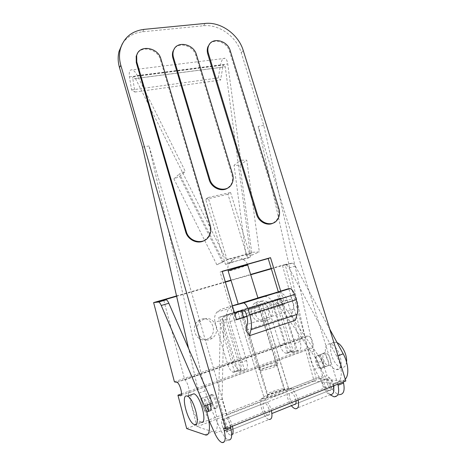 <?xml version="1.0" encoding="UTF-8"?>
<svg xmlns="http://www.w3.org/2000/svg" width="466" height="466" viewBox="0 0 466 466"><rect width="100%" height="100%" fill="white"/><g stroke="black" fill="none" stroke-linecap="round" stroke-linejoin="round"><path stroke-width="0.35" stroke-dasharray="2.33 1.75" d="M222.235 271.48L220.109 272.074L234.334 320.212L236.518 319.763M220.109 272.074L222.183 271.294M246.846 316.198L284.714 304.298L246.91 316.431M234.334 320.212L236.448 319.53M345.819 380.967L342.894 380.664L223.587 428.161M334.011 396.811L339.399 394.615C336.405 394.02 333.598 391.452 330.971 386.902L320.06 367.237C317.224 362.082 315.173 356.688 313.903 351.061L263.779 125.401L241.248 52.716C236.606 36.756 218.979 23.958 203.485 25.77L142.596 31.781C133.8 32.771 127.061 36.732 122.372 43.658M322.763 353.601L323.002 353.624C327.615 354.02 330.895 367.464 326.124 366.433C321.633 366.055 318.243 353.123 322.763 353.601M342.894 380.664L343.261 381.986M282.274 304.834L278.295 291.739M263.779 125.401L258.205 126.397L337.798 384.165M221.933 442.566L228.334 439.956C225.923 438.96 223.511 435.896 221.105 430.765L211.069 408.665L205.046 390.84L149.056 145.969L230.105 425.569M149.056 145.969L142.462 147.151M330.05 394.743L325.635 389.028L314.76 369.247C311.935 364.062 309.884 358.645 308.608 352.995L258.205 126.397M208.704 419.75L204.801 411.047L198.79 393.123L188.567 348.469M230.099 425.569L230.484 427.013M222.859 419.394L222.934 419.417C226.231 420.221 229.616 433.322 226.15 431.889C222.876 431.073 219.492 418.218 222.859 419.394M333.79 388.056L331.926 389.407C327.86 389.081 324.651 377.256 328.81 377.926L328.903 377.938C331.466 378.916 333.149 381.503 333.959 385.697M317.393 355.587L317.631 355.61C322.204 356.036 325.495 369.538 320.765 368.478C316.315 368.076 312.913 355.086 317.393 355.587M280.678 291.029L284.714 304.298M204.195 240.59L208.285 236.687C210.236 233.414 210.679 229.82 209.601 225.917L160.409 59.73C157.91 49.646 142.683 45.19 137.587 53.246M228.031 187.839L230.874 184.769C232.598 181.757 232.948 178.431 231.911 174.791L195.866 55.483C193.437 46.07 179.76 41.439 174.558 48.441M273.198 223.063L276.402 220.395C278.767 217.144 279.344 213.37 278.138 209.065L229.581 51.446C227.222 42.604 214.838 37.886 209.642 44.008M212.199 394.51L212.391 394.562C216.055 395.5 219.632 410.15 215.787 408.507C212.216 407.593 208.605 393.508 212.199 394.51M205.681 405.566C203.916 400.183 203.968 397.282 205.832 396.869L206.024 396.921C207.62 397.748 209.048 400.049 210.3 403.824M209.438 410.93L208.314 410.121M163.828 300.512L184.734 379.883C187.548 381.339 190.477 392.465 188.182 392.995L305.696 350.391L314.096 381.136L334.326 383.372C342.271 384.864 343.879 368.903 336.726 356.245L289.066 267.938C288.122 266.249 287.103 265.27 286.002 264.997L282.512 265.538L271.317 268.789M250.76 274.754L231.066 280.474M225.387 282.122L176.614 296.283M329.718 329.095L295.362 266.092C294.419 264.408 293.388 263.436 292.275 263.173L285.105 264.449L304.712 336.149L308.201 336.161L176.993 382.347M176.538 295.945L225.288 281.802M230.967 280.153L250.661 274.439M271.224 268.474L285.105 264.449M206.63 339.434L209.368 337.984C218.222 331.862 211.191 315.587 201.26 319.227L197.899 321.126C189.621 327.639 197.042 343.168 206.63 339.434M262.748 321.01L264.799 319.996C273.484 314.661 266.936 298.199 257.512 301.665L254.978 302.982C246.695 308.643 253.574 324.598 262.748 321.01M174.435 381.881L304.712 336.149M181.076 395.442L311.236 348.265L307.997 348.172L316.245 378.34L340.663 380.85C342.481 381.031 344.013 380.472 345.265 379.173M311.236 348.265C315.365 348.702 312.302 336.469 308.201 336.161M184.734 379.883L302.428 338.433C306.034 339.405 308.807 349.541 305.696 350.391M328.553 365.589C333.155 366.241 329.8 353.146 325.274 352.785L325.029 352.762C320.497 352.29 323.882 365.204 328.39 365.571L328.553 365.589M282.512 265.538L302.428 338.433M318.336 355.238L318.575 355.261C323.154 355.68 326.445 369.171 321.709 368.123C317.247 367.721 313.851 354.737 318.336 355.238M207.556 404.855C206.304 401.069 204.889 398.762 203.298 397.929L203.112 397.877C199.629 396.822 203.188 410.861 206.677 411.95M188.182 392.995L197.06 426.705L212.712 431.714C218.938 434.364 218.909 417.495 212.374 403.043M204.271 319.035L200.887 320.952C191.13 328.786 202.908 346.017 212.467 337.99C221.391 331.804 214.29 315.36 204.271 319.035M260.977 301.298L258.426 302.632C248.972 309.232 259.131 326.771 268.34 319.816C277.084 314.433 270.472 297.803 260.977 301.298M191.52 394.65C188.276 399.28 195.417 420.483 200.811 422.01L200.992 422.074M336.662 369.561C346.022 370.994 339.37 344.747 330.208 344.083L329.637 344.036C320.55 343.331 327.313 368.839 336.411 369.532L336.662 369.561M197.06 426.705L209.094 422.015M209.63 421.812L314.096 381.136M186.691 428.574L316.245 378.34M181.519 393.887L307.997 348.172M346.553 362.041C346.034 365.892 344.403 367.715 341.648 367.505C332.474 366.858 325.728 341.462 334.891 342.12L337.122 342.679M211.086 394.923L211.279 394.976C214.937 395.914 218.513 410.581 214.68 408.932C211.121 408.006 207.504 393.91 211.086 394.923M237.852 311.41L220.575 316.851L218.589 399.368L223.063 414.501L261.467 399.607L261.181 398.669L264.053 397.556L237.794 311.41L264.053 397.556M298.089 400.02C296.743 395.133 294.675 391.574 291.885 389.331L291.594 388.405L287.51 388.481L284.738 389.553C277.177 390.659 263.173 395.908 263.948 397.387M291.594 388.405L288.804 389.489L262.323 303.844L278.779 298.659L322.559 361.587L318.255 361.954L274.94 299.725L278.779 298.659M261.181 398.669L265.043 398.71L267.938 397.585C275.488 396.549 289.922 391.125 288.984 389.71L288.804 389.489M285.209 390.118C280.45 390.025 264.618 395.622 266.535 396.741C267.56 398.284 286.24 392.564 286.462 390.642L285.209 390.118M284.738 389.553L258.624 304.869L237.794 311.41M241.516 310.927L241.371 310.443L262.323 303.844M267.938 397.585L243.456 317.282M258.624 304.869L274.94 299.725M318.255 361.954L322.653 375.876C319.064 379.703 324.994 394.248 330.359 394.62L295.432 408.775M287.51 388.481L287.796 389.395L322.653 375.876M232.418 426.239C231.031 421.089 229.086 417.256 226.575 414.734L222.037 399.414L218.589 399.368M222.037 399.414L223.942 315.936L241.371 310.443M220.575 316.851L223.942 315.936M268.113 415.177L267.863 415.136C264.199 414.501 260.913 401.861 264.723 403.061C268.195 403.608 271.585 415.707 268.113 415.177M265.043 398.71L265.335 399.659C268.014 402.012 270.035 405.682 271.398 410.68M223.063 414.501C220.418 418.153 226.167 434.091 230.536 435.075L269.045 419.47C264.269 418.73 258.438 403.335 261.467 399.607M296.079 400.824C295.223 396.508 293.586 393.799 291.174 392.71L290.854 392.675C287.254 392.407 290.609 404.08 294.267 404.535L329.217 390.502C333.452 391.405 330.266 379.341 326.183 379.004L325.845 378.98C322.012 378.858 325.32 390.193 329.217 390.502M287.796 389.395C286.013 393.805 287.213 399.234 291.396 405.688M283.072 388.889C279.39 388.825 267.041 393.071 267.688 394.189L267.764 394.306C268.626 395.529 283.858 390.858 284.079 389.302L283.072 388.889M257.879 307.135L242.582 311.9L257.879 307.135M241.202 310.426L259.97 304.595L241.202 310.426M230.722 426.92C229.785 422.394 228.253 419.476 226.121 418.171L225.847 418.113C222.736 417.571 226.161 429.862 229.336 430.613L229.563 430.66C230.379 430.712 230.804 429.932 230.827 428.33M230.536 435.075L231.701 435.052M226.575 414.734L265.335 399.659M291.885 389.331L327.021 375.666L322.559 361.587M333.394 385.924C332.072 381.182 329.945 377.757 327.021 375.666M243.106 259.515C239.611 257.354 236.25 257.343 233.023 259.486L230.198 263.092C233.437 261.816 241.475 259.445 242.943 259.329L247.696 258.24L250.551 257.005L230.565 192.47L227.926 194.264L247.696 258.24M275.604 365.414C272.371 365.606 261.315 369.212 260.75 370.26C259.073 372.13 278.651 366.125 276.449 365.449L275.604 365.414M224.35 64.902L133.8 76.605L135.466 78.521L183.01 173.434L185.322 171.389L137.33 75.62C135.711 72.475 134.045 70.558 132.35 69.865C129.758 69.37 128.791 71.706 129.443 76.867L131.581 89.938L134.942 92.052L132.833 78.917L222.795 67.156C223.138 65.479 223.657 64.727 224.35 64.902L225.218 66.789L238.027 162.244L240.736 160.182L227.734 63.964C227.28 60.889 226.412 59.007 225.142 58.32L132.35 69.865M133.8 76.605C132.95 76.436 132.624 77.205 132.833 78.917M222.795 67.156L220.599 80.053L218.304 77.944L220.459 65.124C221.472 60.079 223.033 57.813 225.142 58.32M134.942 92.052L220.599 80.053M131.581 89.938L218.304 77.944M179.614 176.433L222.41 261.921L216.847 264.77L173.888 178.88L179.614 176.433L183.01 173.434L226.412 260.086L229.144 258.828L223.482 261.735L179.492 173.865L185.322 171.389M229.144 258.828L253.172 252.252L259.323 251.885L246.764 160.199L240.736 160.182M222.41 261.921L226.412 260.086L250.271 253.539L253.172 252.252M208.139 197.508L205.657 199.291L225.486 264.403L228.183 263.197L208.139 197.508L230.565 192.47M252.065 255.059L246.025 255.432L250.271 253.539L238.027 162.244L234.049 165.273L239.973 165.267L252.065 255.059L259.323 251.885M228.183 263.197L250.551 257.005M225.486 264.403L230.198 263.092M205.657 199.291L227.926 194.264M276.752 362.699C272.68 362.979 258.857 367.476 258.1 368.775L258.024 368.961C257.756 370.499 278.779 364.051 277.952 362.851L276.752 362.699M246.025 255.432L234.049 165.273M239.973 165.267L246.764 160.199M216.847 264.77L223.482 261.735M173.888 178.88L179.492 173.865M243.893 310.426L289.945 295.887L278.849 298.828L276.909 292.607M278.849 298.828L269.47 301.595C273.082 300.89 275.68 302.469 277.258 306.331L291.693 352.634L292.922 352.488C295.269 351.69 295.77 348.708 294.43 343.547L282.379 305.014C280.771 301.1 278.144 299.492 274.491 300.203M276.571 299.213L265.713 302.632C269.29 301.939 271.864 303.5 273.42 307.321L268.562 308.568L280.043 345.597C281.516 349.867 283.433 352.407 285.78 353.211L291.39 351.201L293.295 351.084L278.062 302.283L276.571 299.213L280.421 298.141L281.93 301.246L297.372 350.589L298.613 350.438C300.989 349.628 301.508 346.652 300.168 341.52L287.091 299.859C285.378 295.228 282.332 292.7 277.957 292.287M234.474 312.843L237.345 312.063M234.975 314.533C234.019 316.356 233.839 318.313 234.433 320.404L229.855 321.534C229.155 318.919 229.587 316.624 231.153 314.643L233.909 312.797L218.804 317.41L219.294 320.952L215.042 322.053L227.606 364.033C229.08 368.501 230.874 371.216 232.994 372.171L239.075 369.987C236.926 369.049 235.114 366.358 233.641 361.913L222.084 323.451C221.408 320.905 221.839 318.668 223.377 316.74L227.723 315.569C226.167 317.527 225.736 319.798 226.424 322.379L222.084 323.451M233.891 313.001L231.847 306.261L228.969 308.632C226.709 311.62 226.097 315.051 227.14 318.93L240.345 362.694C241.732 368.076 241.394 371.117 239.326 371.81L245.506 369.585L239.326 371.81M245.506 369.585C247.603 368.874 247.959 365.845 246.578 360.486L234.433 320.404M232.383 305.778L221.1 309.273L216.853 312.162C214.657 315.033 214.051 318.33 215.042 322.053M257.896 297.885L238.225 303.972M291.39 351.201C289.019 350.409 287.091 347.886 285.617 343.634L273.158 303.599C270.868 297.984 267.076 295.677 261.793 296.679M268.562 308.568C267.024 304.805 264.484 303.267 260.943 303.954L226.08 314.934L223.377 316.74M227.14 318.93L222.649 320.09L222.154 316.501M233.35 305.638L231.8 306.115M276.775 292.188L275.324 292.636M239.699 370.056L233.612 372.247L240.771 369.969L239.075 369.987M293.295 351.084L287.662 353.112L285.78 353.211M297.372 350.589L291.693 352.634M233.612 372.247L232.994 372.171M295.304 320.305L291.553 315.261L293.318 309.348C293.976 306.925 293.79 304.001 292.764 300.582L292.223 298.857L246.06 313.56M289.945 295.887C290.889 296.219 291.646 297.209 292.223 298.857M291.553 315.261L245.949 330.359M229.855 321.534L244.4 369.678M222.649 320.09L238.243 371.891M227.723 315.569L230.454 313.74L218.804 317.41M280.421 298.141L269.47 301.595M240.771 369.969L226.424 322.379M234.666 372.165L219.294 320.952M273.42 307.321L287.662 353.112M142.596 31.781L144.058 29.375M203.485 25.77L205.285 23.428M241.248 52.716L243.269 50.59M313.903 351.061L308.608 352.995M320.06 367.237L314.76 369.247M330.971 386.902L325.635 389.028M221.105 430.765L214.779 433.293M211.069 408.665L204.801 411.047M160.409 59.73L160.939 58.99M209.601 225.917L210.259 225.55M195.866 55.483L196.46 54.755M231.911 174.791L232.604 174.313M229.581 51.446L230.239 50.724M278.138 209.065L278.918 208.681M205.046 390.84L198.79 393.123M285.309 264.985L291.576 263.168M289.066 267.938L295.362 266.092M334.326 383.372L340.663 380.85M336.726 356.245L337.996 355.768M176.783 382.289L307.915 336.137M204.982 434.79L212.712 431.714M247.784 265.119L233.915 269.82L228.212 271.125M135.466 78.521L225.218 66.789M129.443 76.867L220.459 65.124M137.33 75.62L227.734 63.964M300.168 341.52L294.43 343.547M246.578 360.486L240.345 362.694M233.641 361.913L227.606 364.033M285.617 343.634L280.043 345.597M232.423 305.912L221.1 309.273M278.062 302.283L273.158 303.599M287.091 299.859L281.93 301.246M292.089 351.23L286.474 353.251M298.613 350.438L292.922 352.488M292.764 300.582L246.607 315.348M289.45 295.887L243.444 310.403M293.318 309.348L247.376 324.371M238.528 311.538L233.909 312.797M282.379 305.014L277.258 306.331M230.454 313.74L226.08 314.934M265.713 302.632L260.943 303.954M226.15 431.889L271.905 413.517M295.625 403.987L331.926 389.407M222.934 419.417L328.903 377.938M208.943 236.344L208.285 236.687M231.561 184.315L230.874 184.769M277.183 220.028L276.402 220.395M320.765 368.478L326.124 366.433M317.631 355.61L323.002 353.624M214.68 408.932L215.787 408.507M206.024 396.921L212.391 394.562M292.275 263.173L286.002 264.997M335.468 342.166L330.208 344.083M341.648 367.505L336.411 369.532M325.274 352.785L318.575 355.261M328.39 365.571L321.709 368.123M200.811 422.01L194.305 424.526M211.279 394.976L203.298 397.929M264.799 319.996L268.34 319.816M254.978 302.982L258.426 302.632M209.368 337.984L212.467 337.99M197.899 321.126L200.887 320.952M262.434 303.838L288.984 389.71M267.764 394.306L266.535 396.741M284.079 389.302L286.462 390.642M242.582 311.9L267.688 394.189M258.747 306.937L284.097 389.162M258.531 306.966L259.708 304.636M242.815 311.795L240.543 310.525M326.183 379.004L291.174 392.71M264.723 403.061L226.121 418.171M267.863 415.136L229.336 430.613M247.51 264.356C246.59 262.16 245.069 260.482 242.943 259.329M233.023 259.486C229.115 261.939 227.414 265.404 227.921 269.878M276.449 365.449L277.818 362.729M260.75 370.26L258.1 368.775M240.258 310.647L258.024 368.961M259.97 304.595L277.952 362.851M216.853 312.162L228.969 308.632M231.153 314.643L235.738 313.414"/><path stroke-width="0.7" d="M246.91 316.431L236.518 319.763L222.183 271.294L270.525 257.675L280.678 291.029M236.448 319.53L246.846 316.198M225.894 428.848L345.819 380.967L243.269 50.59C238.592 34.525 220.861 21.634 205.285 23.428L144.058 29.375C131.767 30.983 123.869 37.548 120.362 49.07C119.075 54.272 119.226 59.689 120.822 65.322L225.894 428.848L223.587 428.161L224.286 430.8C225.987 439.077 225.206 442.997 221.933 442.566C219.556 441.552 217.173 438.459 214.779 433.293L208.704 419.75M343.261 381.986L343.558 383.064C344.991 390.659 343.605 394.504 339.399 394.615M278.295 291.739L268.2 258.525L222.235 271.48M122.372 43.658L119.028 51.388C117.747 56.567 117.898 61.949 119.477 67.541L120.822 65.322M188.567 348.469L142.462 147.151L119.477 67.541M343.558 383.064L338.095 385.248C339.539 392.873 338.176 396.729 334.011 396.811L330.05 394.743M337.798 384.165L338.095 385.248M230.484 427.013L230.798 428.196C232.482 436.432 231.66 440.353 228.334 439.956M230.798 428.196L224.286 430.8M333.959 385.697L333.79 388.056M137.587 53.246L136.189 56.188L136.288 62.619L185.654 231.8C187.786 239.932 197.654 244.545 204.195 240.59M174.558 48.441L172.991 51.248C172.245 53.433 172.234 55.763 172.944 58.227L209.141 179.614C211.366 187.996 221.967 192.534 228.031 187.839M209.642 44.008L207.97 46.641C207.061 48.918 207.003 51.388 207.784 54.056L256.556 214.372C258.642 221.874 267.338 226.365 273.198 223.063M136.771 61.873L186.266 231.439C188.946 242.169 203.957 245.267 208.943 236.344C210.9 233.064 211.343 229.464 210.259 225.55L160.939 58.99C158.085 47.217 139.282 44.264 136.672 55.425L136.771 61.873L136.288 62.619M173.503 57.493L209.787 179.142C212.449 189.528 227.012 192.854 231.561 184.315C233.291 181.297 233.641 177.965 232.604 174.313L196.46 54.755C193.681 43.688 176.556 40.338 173.544 50.497C172.799 52.687 172.787 55.017 173.503 57.493L172.944 58.227M208.401 53.328L257.302 213.993C259.824 223.441 272.196 227.093 277.183 220.028C279.553 216.772 280.13 212.991 278.918 208.681L230.239 50.724C227.53 40.286 211.867 36.645 208.582 45.895C207.679 48.179 207.615 50.66 208.401 53.328L207.784 54.056M268.2 258.525L270.525 257.675M210.3 403.824C211.535 408.665 211.249 411.035 209.438 410.93L206.846 412.008C208.535 411.938 208.774 409.556 207.556 404.855M208.314 410.121L205.681 405.566M204.452 406.026L161.23 305.486C160.386 303.57 159.547 302.411 158.714 302.003L153.623 302.591L174.435 381.881L176.993 382.347C180.027 383.215 183.383 396.747 180.307 395.716L177.93 395.185L186.691 428.574L204.982 434.79C211.086 437.516 210.941 420.594 204.452 406.026L212.374 403.043L168.838 303.25C167.987 301.351 167.137 300.197 166.28 299.801L163.706 300.034L176.614 296.283M271.317 268.789L250.76 274.754M231.066 280.474L225.387 282.122M153.623 302.591L176.538 295.945M225.288 281.802L230.967 280.153M250.661 274.439L271.224 268.474M345.265 379.173C349.337 375.206 348.393 363.084 343.192 353.81L329.718 329.095M200.992 422.074C208.092 424.957 200.782 395.716 193.926 393.776L191.52 394.65M209.094 422.015L209.63 421.812M177.93 395.185L181.519 393.887M337.122 342.679C342.23 344.799 347.42 355.354 346.553 362.041M186.971 396.024L187.39 396.158C194.246 398.232 201.533 428.114 194.305 424.526C187.617 422.412 180.313 393.991 186.971 396.024M243.456 317.282L241.516 310.927M271.398 410.68C272.598 416.686 271.812 419.616 269.045 419.47M294.267 404.535C295.689 404.657 296.289 403.416 296.079 400.824M291.396 405.688C292.794 407.465 294.139 408.49 295.432 408.775C298.357 408.828 299.242 405.915 298.089 400.02M230.827 428.33L230.722 426.92M231.701 435.052C233.256 434.05 233.501 431.114 232.418 426.239M330.359 394.62C333.481 394.562 334.495 391.661 333.394 385.924M232.423 305.912L243.735 302.888C245.471 303.646 246.91 305.731 248.058 309.144L249.718 314.562C251.471 320.55 251.896 325.594 250.993 329.701L249.52 335.689L245.949 330.359L247.376 324.371C247.906 321.907 247.644 318.901 246.607 315.348L246.06 313.56C245.483 311.847 244.761 310.799 243.893 310.426L234.474 312.843M257.896 297.885L290.015 288.547C291.897 289.205 293.411 291.18 294.559 294.465L296.207 299.679C297.937 305.44 298.24 310.344 297.116 314.393L295.304 320.305L249.52 335.689M276.909 292.607L276.821 292.328L277.957 292.287M237.345 312.063L234.975 314.533M238.225 303.972L232.383 305.778M239.169 303.756L257.925 297.972L239.169 303.756M185.654 231.8L186.266 231.439M209.141 179.614L209.787 179.142M256.556 214.372L257.302 213.993M158.201 301.916L165.762 299.72M161.23 305.486L168.838 303.25M337.996 355.768L343.192 353.81M180.307 395.716L181.076 395.442M227.921 269.878L228.212 271.125C227.373 270.746 248.011 264.403 247.784 265.107L247.784 265.119M296.207 299.679L249.718 314.562M294.559 294.465L248.058 309.144M297.116 314.393L250.993 329.701M288.972 288.547L242.786 302.853M271.905 413.517L295.625 403.987M120.362 49.07L119.028 51.388M136.672 55.425L136.189 56.188M173.544 50.497L172.991 51.248M208.582 45.895L207.97 46.641M166.28 299.801L158.714 302.003M193.926 393.776L187.39 396.158M257.925 297.972L247.51 264.356M228.212 271.125L238.237 304.024M257.978 298.147L258.071 298.45L257.978 298.147M243.735 302.888L290.015 288.547"/></g></svg>
